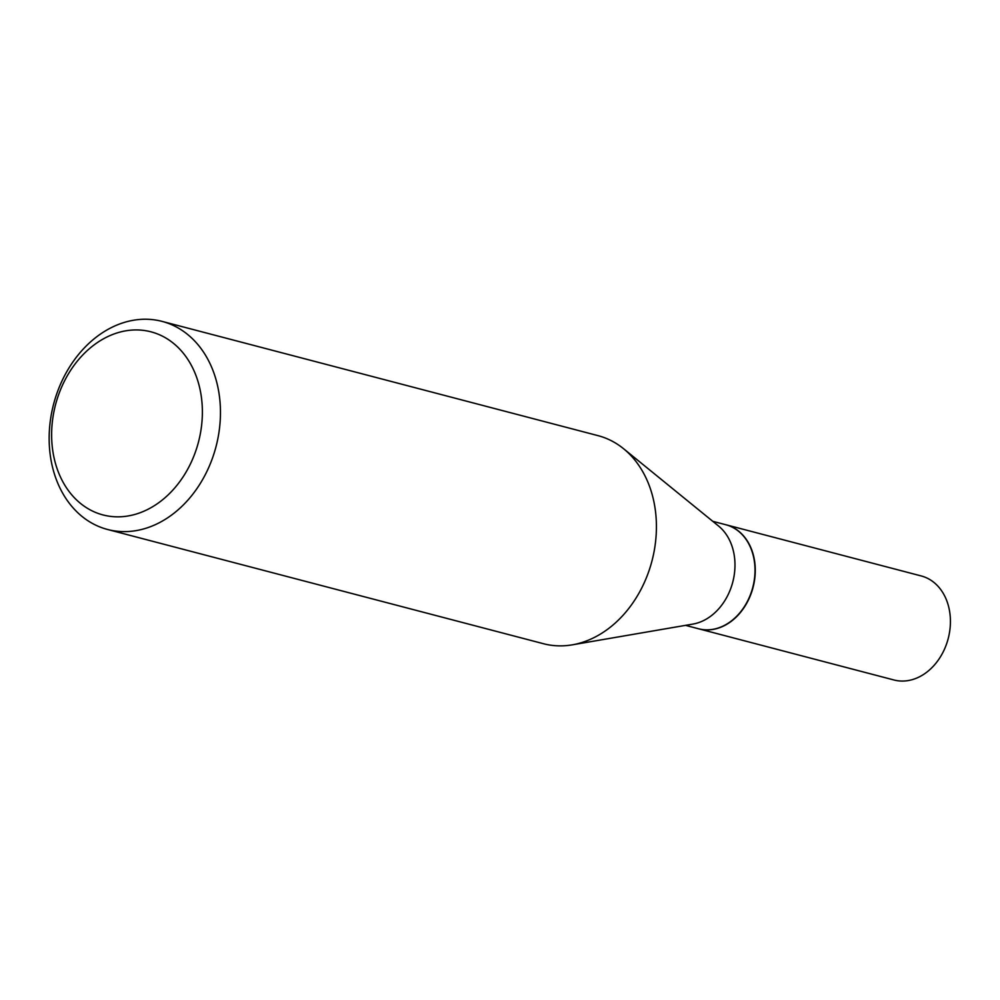 <?xml version="1.0" encoding="UTF-8"?>
<svg xmlns="http://www.w3.org/2000/svg" width="1000" height="1000" viewBox="0 0 1000 1000"><rect width="100%" height="100%" fill="white"/><g stroke="black" fill="none" stroke-linecap="round" stroke-linejoin="round"><path stroke-width="1.5" d="M698.688 628.8A53.775 41.975 -75.3 0 0 698.812 628.837L893.962 679.987A53.775 41.975 -75.3 0 0 942.862 652.537A53.775 41.975 -75.3 0 0 921.225 575.95L726.087 524.8A53.775 41.975 -75.3 0 0 725.95 524.763M698.812 628.837A53.775 41.975 -75.3 0 0 747.712 601.388A53.775 41.975 -75.3 0 0 726.087 524.8M685.512 625.35L698.55 628.775A53.775 41.975 -75.3 0 0 747.45 601.312A53.775 41.975 -75.3 0 0 725.825 524.738L712.775 521.312M107.537 529.475L543.5 643.725A107.55 83.938 -75.3 0 0 572.225 644.85L692.887 624.087A53.775 41.975 -75.3 0 0 727.425 596.062A53.775 41.975 -75.3 0 0 718.575 526.038L623.625 448.762A107.55 83.938 -75.3 0 0 598.038 435.65L162.075 321.388A107.55 83.938 -75.3 0 0 64.275 376.3A107.55 83.938 -75.3 0 0 107.537 529.475A107.55 83.938 -75.3 0 0 205.338 474.562A107.55 83.938 -75.3 0 0 162.075 321.388M189.075 466.625A94.65 73.863 -75.3 0 0 169.762 340.538A94.65 73.863 -75.3 0 0 64.925 380.15A94.65 73.863 -75.3 0 0 84.237 506.225A94.65 73.863 -75.3 0 0 189.075 466.625M572.225 644.85A107.55 83.938 -75.3 0 0 641.3 588.825A107.55 83.938 -75.3 0 0 623.625 448.762"/></g></svg>
